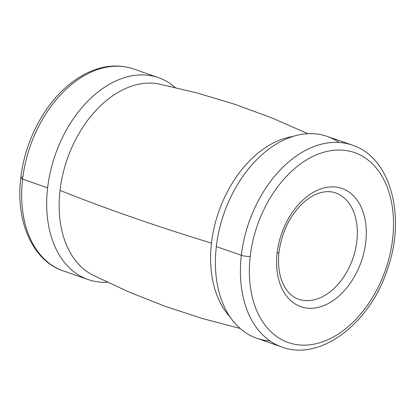 <?xml version="1.0" encoding="UTF-8"?>
<svg xmlns="http://www.w3.org/2000/svg" width="416" height="416" viewBox="0 0 416 416"><rect width="100%" height="100%" fill="white"/><g stroke="black" fill="none" stroke-linecap="round" stroke-linejoin="round"><path stroke-width="0.62" d="M269.968 340.928A106.902 72.093 -70.8 0 1 216.325 246.584L241.337 255.294A106.902 72.093 109.2 0 0 281.876 347.001A106.902 72.093 -70.8 0 1 241.337 255.294A6.328 1.472 6.6 0 0 250.234 256.282A100.573 67.824 109.2 0 0 347.303 327.382A100.573 67.824 109.2 0 0 366.777 159.073A100.573 67.824 109.2 0 0 250.234 256.282A100.573 67.824 -70.8 0 1 366.777 159.073A100.573 67.824 -70.8 0 1 347.303 327.382A100.573 67.824 -70.8 0 1 250.234 256.282A6.328 1.472 -173.4 0 1 241.337 255.294A106.902 72.093 -70.8 0 1 352.17 145.08A106.902 72.093 109.2 0 0 241.337 255.294L216.325 246.584A106.902 72.093 -70.8 0 1 339.066 142.449M277.124 252.996A62.592 42.214 -70.8 0 1 349.658 192.494A62.592 42.214 -70.8 0 1 337.537 297.248A62.592 42.214 -70.8 0 1 277.124 252.996A62.592 42.214 109.2 0 0 337.537 297.248A62.592 42.214 109.2 0 0 349.658 192.494A62.592 42.214 109.2 0 0 277.124 252.996A6.328 1.472 6.6 0 0 278.996 252.184A6.328 1.472 -173.4 0 1 277.124 252.996M335.525 192.904A56.264 37.944 -70.8 0 1 352.856 258.518A56.264 37.944 -70.8 0 1 298.527 299.177A56.264 37.944 109.2 0 0 352.856 258.518A56.264 37.944 109.2 0 0 335.525 192.904C329.831 190.871 323.435 191.287 316.342 194.158C312.177 195.905 308.074 198.536 304.023 202.051C290.264 214.708 281.923 231.421 278.996 252.184C277.597 265.845 279.354 277.212 284.268 286.286C288.049 292.937 292.802 297.237 298.527 299.177M158.449 77.641A106.902 72.093 -70.8 0 1 175.198 87.5A106.902 72.093 109.2 0 0 98.108 91.91A106.902 72.093 109.2 0 0 47.616 187.85L22.604 179.145L47.616 187.85A106.902 72.093 109.2 0 0 107.406 282.235A106.902 72.093 -70.8 0 1 88.156 279.562A106.902 72.093 -70.8 0 1 47.616 187.85A106.902 72.093 -70.8 0 1 158.449 77.641L133.437 68.936C118.279 63.903 102.56 65.39 86.289 73.393C78.426 77.329 70.944 82.607 63.846 89.227C41.07 110.24 24.502 144.472 20.8 177.871A6.328 1.472 6.6 0 0 22.604 179.145A106.902 72.093 109.2 0 0 63.144 270.852A106.902 72.093 -70.8 0 1 22.604 179.145A106.902 72.093 -70.8 0 1 133.437 68.936A106.902 72.093 109.2 0 0 22.604 179.145A6.328 1.472 -173.4 0 1 20.8 177.871A6.328 1.472 -173.4 0 1 22.672 177.06M307.908 133.702L271.981 117.952L235.097 104.38L197.48 93.059L159.359 84.058A101.556 68.489 109.2 0 0 60.034 190.393A1105.723 256.76 6.6 0 0 211.479 243.116A101.556 68.489 109.2 0 0 230.09 316.982A101.556 68.489 -70.8 0 1 211.479 243.116A101.556 68.489 -70.8 0 1 292.937 136.453A101.556 68.489 109.2 0 0 211.479 243.116A1105.723 256.76 -173.4 0 1 60.034 190.393A101.556 68.489 109.2 0 0 92.851 275.096L128.32 291.715L164.835 306.202L202.176 318.464L240.115 328.432M216.325 246.584A106.902 72.093 109.2 0 0 256.864 338.291L281.876 347.001C320.112 361.499 369.455 323.981 387.093 270.322C406.489 217.355 391.087 157.451 352.17 145.08L327.158 136.375A106.902 72.093 109.2 0 0 216.325 246.584M88.156 279.562L63.144 270.852C32.521 260.728 15.33 221.062 20.8 177.871"/></g></svg>
